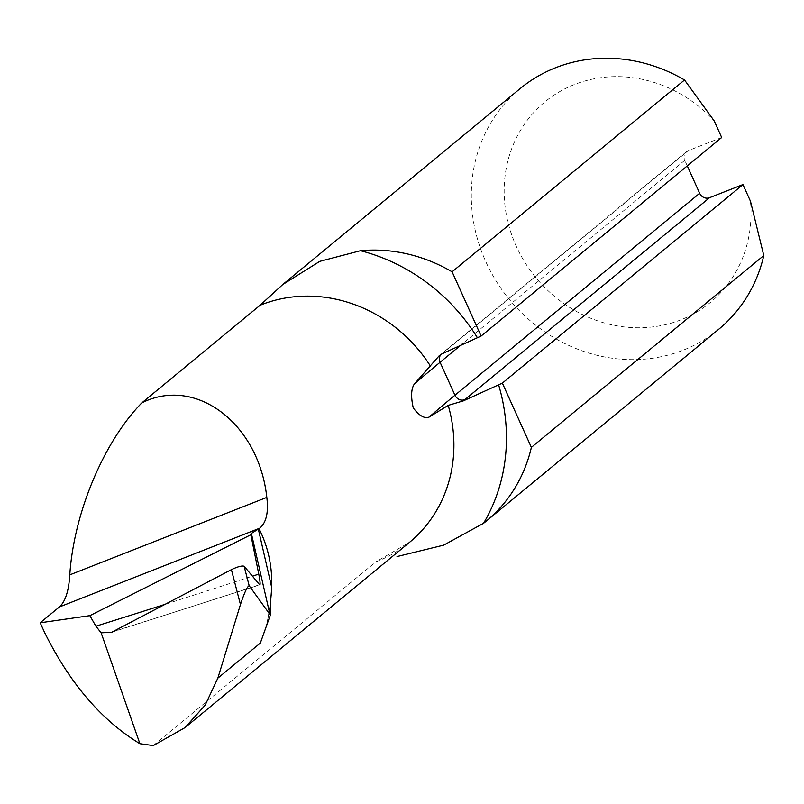 <?xml version="1.0" encoding="UTF-8"?>
<svg xmlns="http://www.w3.org/2000/svg" width="804" height="804" viewBox="0 0 804 804"><rect width="100%" height="100%" fill="white"/><g stroke="black" fill="none" stroke-linecap="round" stroke-linejoin="round"><path stroke-width="0.6" stroke-dasharray="4.02 3.01" d="M153.283 745.559L375.93 561.805A141.705 129.454 -129.5 0 0 409.558 542.298L375.93 561.805M520.118 88.611A156.006 142.519 -129.5 0 0 509.505 299.651A156.006 142.519 -129.5 0 0 718.736 329.258M721.69 137.494L688.264 150.629A7.799 7.125 -129.5 0 0 686.485 151.675A7.799 7.125 -129.5 0 0 684.767 160.318L687.279 165.885M750.454 201.181A130.007 118.771 50.5 0 1 603.703 322.766A130.007 118.771 50.5 0 1 518.439 133.936A130.007 118.771 50.5 0 1 714.193 120.871M269.993 609.331L266.084 626.999M165.835 604.095A3250.16 590.337 158.8 0 0 252.456 576.177M259.591 584.689A3237.165 587.975 -21.2 0 1 114.188 631.21M442.099 353.8A2592.327 301.229 155.7 0 1 443.577 352.584L688.264 150.629M684.767 160.318L462.421 343.841M440.934 354.494A7.799 7.125 50.5 0 1 441.798 353.629A7.799 7.125 50.5 0 1 443.577 352.584M111.585 632.286L259.873 584.84M686.485 151.675L439.185 355.79M262.878 635.974C265.632 626.226 266.657 629.22 270.255 603.301"/><path stroke-width="1.21" d="M266.084 626.999L260.335 643.069L270.355 615.05L249.18 585.754C247.341 586.327 244.426 592.578 240.456 604.538L217.834 678.154L205.12 705.229L185.01 727.62L153.283 745.559L139.896 743.71C101.455 720.344 69.636 683.169 44.451 632.195L40.2 622.778L59.365 606.97C65.335 601.633 68.812 590.93 69.787 574.86C73.757 513.274 103.646 441.898 141.795 402.904L260.094 305.259L282.757 284.526L319.781 261.36L360.473 250.707A156.006 142.519 50.5 0 1 452.099 271.812L684.526 79.978A156.006 142.519 -129.5 0 0 520.118 88.611L282.757 284.526M252.456 576.177A3250.16 590.337 158.8 0 0 258.767 574.116L250.858 534.75L251.361 533.414L259.762 528.178C266.295 522.62 268.647 512.369 266.817 497.405C258.798 423.427 195.623 375.679 141.795 402.904M258.767 574.116C260.215 581.774 260.486 585.292 259.591 584.689L244.125 566.247L249.18 585.754M486.299 521.092L718.736 329.258A156.006 142.519 -129.5 0 0 763.8 255.541L531.374 447.376A156.006 142.519 50.5 0 1 486.299 521.092A156.006 142.519 50.5 0 1 483.556 523.293L443.687 545.132L397.025 556.559M240.456 604.538L231.411 569.644L111.585 632.306L101.123 632.808L95.917 626.205A3250.16 590.337 158.8 0 0 165.835 604.095M139.896 743.71L101.123 632.808M231.411 569.644C237.713 566.669 241.944 565.534 244.125 566.247M687.279 165.885L699.651 193.272A7.799 7.125 -129.5 0 0 709.52 197.704L464.833 399.658A2592.327 301.229 -24.3 0 0 463.355 400.874L502.359 383.126L742.946 184.568L750.454 201.181L763.8 255.541M502.359 383.126L531.374 447.376M463.355 400.874L448.21 405.377L429.165 417.045C424.683 418.924 419.386 415.889 413.266 407.95C410.784 396.844 411.125 388.885 414.281 384.091L439.175 355.78L442.099 353.8L481.104 336.052L721.69 137.494L714.193 120.871L684.526 79.978M250.858 534.75L89.847 615.653L95.917 626.205M40.2 622.778L89.847 615.653M742.946 184.568L709.52 197.704M452.099 271.812L481.104 336.052M258.335 529.112L271.732 587.543L269.993 609.331M271.732 587.543C272.355 566.408 268.134 546.82 259.059 528.761M270.355 615.05L270.265 603.301L271.149 595.221M270.054 614.939L251.361 533.414M498.55 384.634A183.312 167.463 50.5 0 1 483.556 523.293M185.01 727.62L409.558 542.298A141.705 129.454 -129.5 0 0 448.21 405.377M59.365 606.97L259.762 528.178M360.473 250.707A183.312 167.463 50.5 0 1 477.295 337.559M260.335 643.069L217.834 678.154M430.542 366.252A141.705 129.454 -129.5 0 0 260.094 305.259M69.787 574.86L266.817 497.405M462.421 343.841L440.079 362.272L454.953 395.226L699.651 193.272M429.165 417.045A2600.126 302.133 155.7 0 1 454.953 395.226A7.799 7.125 50.5 0 0 464.833 399.658M440.934 354.494A7.799 7.125 50.5 0 0 440.079 362.272A2600.126 302.133 -24.3 0 0 414.281 384.091M111.585 632.286L112.118 632.125M439.185 355.79L439.718 355.348"/></g></svg>
